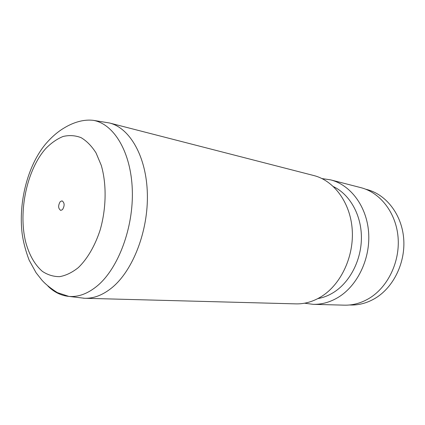 <?xml version="1.0" encoding="UTF-8"?>
<svg xmlns="http://www.w3.org/2000/svg" width="425" height="425" viewBox="0 0 425 425"><rect width="100%" height="100%" fill="white"/><g stroke="black" fill="none" stroke-linecap="round" stroke-linejoin="round"><path stroke-width="0.64" d="M60.27 201.599C57.965 205.567 58.113 208.5 60.722 210.391L62.475 209.658C64.797 205.7 64.658 202.762 62.061 200.85L60.27 201.599M84.559 298.27L68.823 296.4C78.322 297.234 87.848 293.696 97.405 285.786C118.363 268.281 133.657 227.529 132.297 189.8C131.022 152.012 113.937 124.01 93.473 120.371L109.427 122.974C129.832 127.957 146.434 156.464 147.358 193.72C148.362 230.934 132.988 270.512 112.009 287.651C103.004 294.971 93.957 298.515 84.883 298.281L83.321 298.201M109.427 122.974L313.857 175.557C333.806 180.545 350.2 202.263 352.187 229.171C354.227 256.047 341.195 284.065 321.741 296.342C313.374 301.58 304.757 304.093 295.89 303.875L84.883 298.281M333.519 186.655C349.647 194.395 361.245 214.524 361.409 237.097C361.585 259.654 350.163 281.982 333.779 292.32C328.663 295.545 323.356 297.638 317.842 298.6M322.012 178.58L330.586 179.86C350.333 184.806 366.562 205.939 368.587 232.008C370.664 258.049 357.892 285.159 338.704 297.043C330.453 302.117 321.938 304.544 313.156 304.332L304.56 303.206M330.586 179.86L360.783 187.627C380.104 192.477 395.978 212.542 398.055 237.107C400.185 261.651 387.903 287.119 369.245 298.313C361.223 303.083 352.915 305.368 344.324 305.161L313.156 304.332M365.723 189.221L366.717 189.476C385.852 194.273 401.567 214.009 403.649 238.143C405.779 262.262 393.672 287.279 375.227 298.281C367.285 302.977 359.056 305.219 350.54 305.012L349.515 304.98M78.328 267.607C87.338 258.942 95.025 245.793 100.167 229.936C106.372 208.298 106.718 184.03 101.256 165.325L96.045 152.936C91.683 146.057 86.689 140.957 81.053 137.636C75.198 135.405 69.201 135.023 63.065 136.483C56.992 138.954 51.223 142.97 45.757 148.548C26.961 169.628 18.163 211.108 25.601 241.745C29.097 254.793 34.675 264.658 42.341 271.352C47.685 274.901 53.449 276.67 59.627 276.654C65.928 275.538 72.16 272.521 78.328 267.607M93.473 120.371C81.605 118.888 70.507 124.105 64.542 127.734C57.827 131.628 51.404 137.19 45.273 144.426C27.625 165.909 18.296 202.406 22.158 233.734C23.343 242.165 25.67 250.968 29.134 260.142L36.088 272.77L42.022 280.288C45.629 284.304 50.74 288.41 57.343 292.607L68.823 296.4C61.03 295.603 54.06 292.166 47.913 286.078"/></g></svg>
